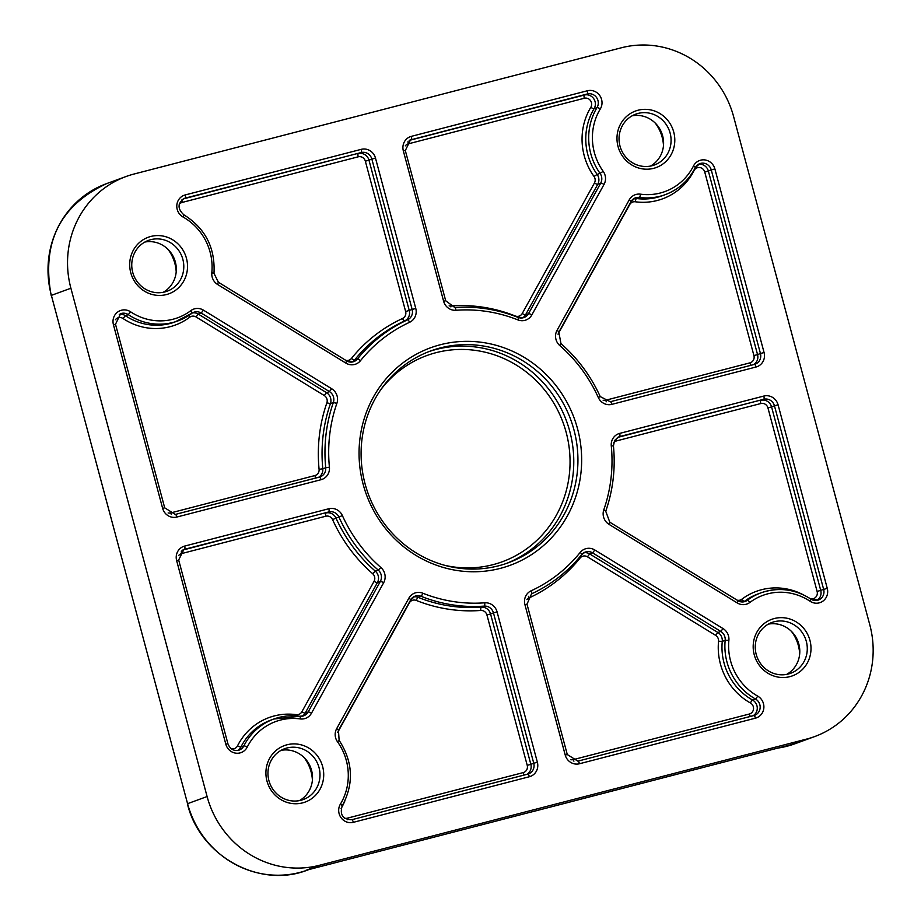 <?xml version="1.0" encoding="UTF-8"?>
<svg xmlns="http://www.w3.org/2000/svg" width="921" height="921" viewBox="0 0 921 921"><rect width="100%" height="100%" fill="white"/><g stroke="black" fill="none" stroke-linecap="round" stroke-linejoin="round"><path stroke-width="1.38" d="M567.129 802.698L306.002 870.31M536.068 810.779A4.513 1.324 75.5 0 1 536.034 810.791L521.942 814.371A4.513 1.324 -104.5 0 0 521.942 814.371L521.942 814.371A4.513 1.324 -104.5 0 0 521.977 814.36M536.034 810.791L559.392 804.747A4.513 1.324 -104.5 0 0 559.427 804.735M790.586 744.778L559.392 804.747A4.513 1.324 -104.5 0 1 559.358 804.747M574.877 800.66A4.513 1.324 75.5 0 1 574.842 800.671L790.425 744.824M573.933 429.796A112.811 107.826 -110.1 0 1 508.219 562.812A112.811 107.826 -110.1 0 1 368.239 493.852A112.811 107.826 -110.1 0 1 430.809 350.889A112.811 107.826 -110.1 0 1 573.933 429.796M577.548 428.772A115.816 110.693 69.9 0 0 390.803 373.592A115.816 110.693 69.9 0 0 442.702 567.278A115.816 110.693 69.9 0 0 577.548 428.772M70.894 288.227L207.098 796.538L187.573 803.676L51.369 295.365L70.894 288.227A94.759 90.569 -110.1 0 1 126.096 176.498A94.759 90.569 -110.1 0 1 134.086 174.011L621.376 47.777A94.759 90.569 -110.1 0 1 733.6 116.553L869.804 624.864A94.759 90.569 -110.1 0 1 814.601 736.593A94.759 90.569 -110.1 0 1 806.612 739.079L791.243 744.605M306.279 870.241L319.322 865.314A94.759 90.569 -110.1 0 1 207.098 796.538M319.322 865.314L806.612 739.079M673.735 132.06A30.082 28.747 69.9 0 0 625.221 117.727A30.082 28.747 69.9 0 0 638.702 168.036A30.082 28.747 69.9 0 0 673.735 132.06M322.649 766.606A30.082 28.747 69.9 0 0 274.147 752.273A30.082 28.747 69.9 0 0 287.628 802.582A30.082 28.747 69.9 0 0 322.649 766.606M809.939 640.371A30.082 28.747 69.9 0 0 761.425 626.038A30.082 28.747 69.9 0 0 774.906 676.348A30.082 28.747 69.9 0 0 809.939 640.371M186.456 258.294A30.082 28.747 69.9 0 0 137.943 243.961A30.082 28.747 69.9 0 0 151.424 294.271A30.082 28.747 69.9 0 0 186.456 258.294M670.12 133.085A27.077 25.88 -110.1 0 1 654.347 165.009A27.077 25.88 -110.1 0 1 620.754 148.454A27.077 25.88 -110.1 0 1 635.766 114.146A27.077 25.88 -110.1 0 1 670.12 133.085M650.502 166.068A27.077 25.88 69.9 0 0 662.636 135.824A27.077 25.88 69.9 0 0 632.14 115.816M182.842 259.319A27.077 25.88 -110.1 0 1 167.069 291.243A27.077 25.88 -110.1 0 1 133.464 274.688A27.077 25.88 -110.1 0 1 148.488 240.381A27.077 25.88 -110.1 0 1 182.842 259.319M163.213 292.302A27.077 25.88 69.9 0 0 175.358 262.048A27.077 25.88 69.9 0 0 144.862 242.05M319.034 767.63A27.077 25.88 -110.1 0 1 303.262 799.555A27.077 25.88 -110.1 0 1 269.669 783A27.077 25.88 -110.1 0 1 284.693 748.692A27.077 25.88 -110.1 0 1 319.034 767.63M299.417 800.614A27.077 25.88 69.9 0 0 311.563 770.359A27.077 25.88 69.9 0 0 281.055 750.362M806.324 641.396A27.077 25.88 -110.1 0 1 790.552 673.32A27.077 25.88 -110.1 0 1 756.958 656.765A27.077 25.88 -110.1 0 1 771.971 622.458A27.077 25.88 -110.1 0 1 806.324 641.396M786.695 674.379A27.077 25.88 69.9 0 0 798.841 644.124A27.077 25.88 69.9 0 0 768.344 624.127M312.403 780.202A39.108 37.381 69.9 0 0 304.149 757.603M176.199 271.891A39.108 37.381 69.9 0 0 167.944 249.292M663.488 145.656A39.108 37.381 69.9 0 0 655.222 123.057M799.681 653.968A39.108 37.381 69.9 0 0 791.427 631.369M361.228 149.34L185.248 194.93A12.031 11.501 69.9 0 0 183.072 217.034A55.651 53.188 -110.1 0 1 211.818 272.708A12.031 11.501 69.9 0 0 217.655 284.52L345.859 363.093A12.031 11.501 69.9 0 0 360.502 360.664A147.406 140.89 -110.1 0 1 409.592 322.292A12.031 11.501 69.9 0 0 415.774 308.443L375.48 158.067A12.031 11.501 69.9 0 0 361.228 149.34A3.005 0.886 -104.5 0 1 361.182 152.552A9.026 8.623 -110.1 0 1 371.865 159.103L375.48 158.067M629.227 199.869L557.032 330.351A12.031 11.501 69.9 0 0 559.807 345.582A147.406 140.89 -110.1 0 1 598.328 397.55A12.031 11.501 69.9 0 0 611.889 404.354L756.037 367.007A12.031 11.501 69.9 0 0 764.062 352.501L714.88 168.923A12.031 11.501 69.9 0 0 693.455 166.022A55.651 53.188 -110.1 0 1 640.475 194.17A12.031 11.501 69.9 0 0 629.227 199.869A3.005 0.679 -151 0 1 631.035 201.63L635.386 197.865A9.026 8.623 -110.1 0 1 639.358 197.439A3.005 0.794 -82.3 0 0 640.475 194.17M531.095 590.81A12.031 11.501 69.9 0 0 524.924 604.648L565.218 755.024A12.031 11.501 69.9 0 0 579.47 763.751L755.45 718.161A12.031 11.501 69.9 0 0 757.626 696.069A55.651 53.188 -110.1 0 1 728.879 640.383A12.031 11.501 69.9 0 0 723.043 628.571L594.839 549.998A12.031 11.501 69.9 0 0 580.195 552.427A147.406 140.89 -110.1 0 1 531.095 590.81A3.005 0.886 -114.7 0 1 531.532 593.838A3.005 0.886 -114.7 0 1 531.509 593.849A150.411 143.757 69.9 0 0 581.612 554.695A3.005 0.771 -141.1 0 0 581.704 554.626A3.005 0.771 -141.1 0 0 580.195 552.427M328.809 508.749L184.661 546.084A12.031 11.501 69.9 0 0 176.636 560.59L225.818 744.168A12.031 11.501 69.9 0 0 247.242 747.069A55.651 53.188 -110.1 0 1 300.223 718.921A12.031 11.501 69.9 0 0 311.471 713.222L383.654 582.74A12.031 11.501 69.9 0 0 380.891 567.509A147.406 140.89 -110.1 0 1 342.37 515.553A12.031 11.501 69.9 0 0 328.809 508.749A3.005 0.886 -104.5 0 1 328.751 511.949A9.026 8.623 -110.1 0 1 338.928 517.049L342.37 515.553M130.621 311.828A12.031 11.501 69.9 0 0 113.433 324.722L162.626 508.311A12.031 11.501 69.9 0 0 176.878 517.038L321.026 479.703A12.031 11.501 69.9 0 0 329.419 467.212A147.406 140.89 -110.1 0 1 336.89 403.329A12.031 11.501 69.9 0 0 331.675 388.731L203.46 310.158A12.031 11.501 69.9 0 0 190.82 310.653A55.651 53.188 -110.1 0 1 130.621 311.828L128.272 314.637A58.656 56.066 69.9 0 0 177.903 320.911A58.656 56.066 69.9 0 0 191.741 313.405A3.005 0.852 -126.9 0 0 191.798 313.37A3.005 0.852 -126.9 0 0 190.82 310.653M408.855 598.178L336.66 728.661A12.031 11.501 69.9 0 0 337.5 741.773A55.651 53.188 -110.1 0 1 340.39 804.148A12.031 11.501 69.9 0 0 353.353 822.326L529.345 776.737A12.031 11.501 69.9 0 0 537.369 762.231L497.075 611.866A12.031 11.501 69.9 0 0 484.757 602.806A147.406 140.89 -110.1 0 1 422.808 593.205A12.031 11.501 69.9 0 0 408.855 598.178A3.005 0.679 -151 0 1 410.651 599.939L415.003 596.186A9.026 8.623 -110.1 0 1 421.012 596.29A3.005 0.668 -68.3 0 0 422.808 593.205M763.82 396.053L619.672 433.4A12.031 11.501 69.9 0 0 611.279 445.879A147.406 140.89 -110.1 0 1 603.808 509.762A12.031 11.501 69.9 0 0 609.023 524.36L737.237 602.933A12.031 11.501 69.9 0 0 749.878 602.438A55.651 53.188 -110.1 0 1 810.077 601.263A12.031 11.501 69.9 0 0 827.265 588.369L778.072 404.791A12.031 11.501 69.9 0 0 763.82 396.053A3.005 0.886 -104.5 0 1 763.774 399.265A9.026 8.623 -110.1 0 1 774.457 405.816L778.072 404.791M403.329 150.86L443.623 301.236A12.031 11.501 69.9 0 0 455.93 310.285A147.406 140.89 -110.1 0 1 517.89 319.898A12.031 11.501 69.9 0 0 531.843 314.913L604.038 184.43A12.031 11.501 69.9 0 0 603.197 171.329A55.651 53.188 -110.1 0 1 600.308 108.943A12.031 11.501 69.9 0 0 587.345 90.765L411.353 136.354A12.031 11.501 69.9 0 0 403.329 150.86L405.401 150.388L410.536 139.796A9.026 8.623 -110.1 0 1 411.296 139.566A3.005 0.886 -104.5 0 0 411.353 136.354M506.136 563.548A112.811 107.826 69.9 0 0 569.777 431.316A112.811 107.826 69.9 0 0 428.737 351.672M185.248 194.93A3.005 0.886 75.5 0 1 185.19 198.142L361.182 152.552L183.152 198.971M181.955 199.822A3.005 0.886 -104.5 0 0 182.231 202.413L358.223 156.812A3.005 0.886 -104.5 0 1 358.269 153.611A9.026 8.623 69.9 0 1 368.964 160.162L365.349 161.187L405.643 311.551L412.159 309.468A9.026 8.623 -110.1 0 1 407.531 319.852L404.618 320.911A9.026 8.623 69.9 0 0 409.258 310.527L368.964 160.162L371.865 159.103L412.159 309.468L415.774 308.443M360.502 360.664A3.005 0.771 38.9 0 0 357.429 359.006A150.411 143.757 69.9 0 1 407.531 319.852A3.005 0.886 65.3 0 1 409.592 322.292M346.446 360.836L345.859 363.093M352.306 361.999A9.026 8.623 69.9 0 0 354.516 360.076A150.411 143.757 -110.1 0 1 404.618 320.911A3.005 0.886 65.3 0 1 402.546 318.482A153.416 146.635 69.9 0 0 351.454 358.419A3.005 0.771 -141.1 0 0 354.516 360.076L357.429 359.006A9.026 8.623 -110.1 0 1 346.664 360.963M218.242 282.263L217.655 284.52M213.868 273.399L211.818 272.708M183.567 214.708A3.005 0.587 119.4 0 1 183.716 214.708A3.005 0.587 119.4 0 1 183.072 217.034M353.802 361.619L346.607 360.836L218.392 282.263L213.983 273.307C215.318 247.714 205.233 228.178 183.716 214.708C177.293 208.583 177.534 203.138 184.43 198.372A9.026 8.623 -110.1 0 1 185.19 198.142L183.705 198.683M443.623 301.236L445.695 300.753L405.286 150.445M409.81 140.107L587.287 93.977A3.005 0.886 -104.5 0 0 587.345 90.765M603.197 171.329L600.055 173.355A58.656 56.066 69.9 0 1 597.015 107.607L594.103 108.666A9.026 8.623 69.9 0 0 584.375 95.036L587.287 93.977A9.026 8.623 -110.1 0 1 597.015 107.607A3.005 0.702 31.1 0 1 600.308 108.943M522.541 317.906A9.026 8.623 69.9 0 0 525.592 314.74L597.787 184.246A9.026 8.623 69.9 0 0 597.142 174.426L600.055 173.355A9.026 8.623 -110.1 0 1 600.688 183.187A3.005 0.679 29 0 1 604.038 184.43M409.258 140.406L584.375 95.036A3.005 0.886 -104.5 0 0 584.328 98.248A6.021 5.745 -110.1 0 1 590.81 107.331A3.005 0.702 31.1 0 0 594.103 108.666A58.656 56.066 -110.1 0 0 597.142 174.426L594.01 176.464A6.021 5.745 -110.1 0 1 594.436 183.014A3.005 0.679 29 0 0 597.787 184.246L600.688 183.187L528.493 313.67A3.005 0.679 29 0 1 531.843 314.913M454.951 307.591A150.411 143.757 69.9 0 1 518.028 317.411A3.005 0.668 111.7 0 1 518.166 317.4A3.005 0.668 111.7 0 1 517.89 319.898M594.436 183.014L522.242 313.497A3.005 0.679 29 0 0 525.592 314.74L528.493 313.67A9.026 8.623 -110.1 0 1 518.27 317.503M454.813 307.602A3.005 0.852 85.7 0 1 454.882 307.591A3.005 0.852 85.7 0 1 455.93 310.285M557.032 330.351A3.005 0.679 29 0 1 558.84 332.113A3.005 0.679 29 0 1 558.725 332.193M630.92 201.711A3.005 0.679 -151 0 0 631.035 201.63L558.84 332.113L560.958 343.625L559.807 345.582M631.046 201.492A9.026 8.623 -110.1 0 1 635.386 197.865M695.32 167.541A9.026 8.623 -110.1 0 1 699.81 163.639L695.309 167.68C688.597 180.597 678.558 189.599 665.181 194.676L662.28 195.736A58.656 56.066 -110.1 0 1 636.446 198.51L639.358 197.439A58.656 56.066 69.9 0 0 665.181 194.676A58.656 56.066 69.9 0 0 695.194 167.772A3.005 0.656 -153.2 0 0 695.309 167.68A3.005 0.656 -153.2 0 0 693.455 166.022M699.81 163.639A9.026 8.623 -110.1 0 1 711.265 169.948L714.88 168.923M610.335 401.74L754.437 364.405A3.005 0.886 75.5 0 1 754.46 364.394L755.197 364.163A9.026 8.623 -110.1 0 0 760.447 353.526L757.546 354.585L708.353 171.007L711.265 169.948L760.447 353.526L764.062 352.501M755.197 364.163A9.026 8.623 -110.1 0 1 754.483 364.394A3.005 0.886 75.5 0 1 756.037 367.007M754.46 364.394L610.301 401.74A3.005 0.886 75.5 0 1 610.301 401.74A3.005 0.886 75.5 0 1 611.889 404.354M600.112 396.652L598.328 397.55M560.808 343.625L560.958 343.625C577.778 358.384 590.868 376.044 600.239 396.606L610.301 401.74M693.812 170.454A3.005 0.656 -153.2 0 0 694.031 170.581A6.021 5.745 -110.1 0 1 704.738 172.031L708.353 171.007A9.026 8.623 69.9 0 0 698.417 164.295M629.457 204.474A3.005 0.679 -151 0 0 629.699 204.623A6.021 5.745 -110.1 0 1 635.329 201.78A3.005 0.794 -82.3 0 1 636.446 198.51A9.026 8.623 69.9 0 0 633.993 198.533M619.672 433.4A3.005 0.886 75.5 0 1 619.626 436.6L763.774 399.265L617.577 437.44M816.904 600.423A9.026 8.623 69.9 0 0 820.738 590.453L771.556 406.875L774.457 405.816L823.65 589.394L827.265 588.369M616.391 438.292A3.005 0.886 -104.5 0 0 616.656 440.871L760.815 403.536A3.005 0.886 -104.5 0 1 760.861 400.324A9.026 8.623 69.9 0 1 771.556 406.875L767.941 407.899L817.123 591.478L823.65 589.394A9.026 8.623 -110.1 0 1 818.389 600.032L810.917 599.064C795.065 589.026 778.475 586.93 761.137 592.79A58.656 56.066 69.9 0 1 810.756 599.064L810.077 601.263M818.389 600.032A9.026 8.623 -110.1 0 1 810.975 599.203M737.825 600.676L745.17 601.459A9.026 8.623 -110.1 0 0 747.299 600.296L744.387 601.367A58.656 56.066 -110.1 0 1 758.225 593.849L761.137 592.79A58.656 56.066 69.9 0 0 747.299 600.296A3.005 0.852 53.1 0 1 749.878 602.438M609.61 522.103L737.974 600.665L737.237 602.933M745.17 601.459A9.026 8.623 -110.1 0 1 738.043 600.803M605.696 511.155L609.76 522.103L609.023 524.36M613.328 445.971L613.444 445.891C615.596 468.34 613.052 490.053 605.811 511.051L603.808 509.762M618.141 437.141L619.626 436.6A9.026 8.623 -110.1 0 0 618.854 436.842L614.606 440.434L613.444 445.891L611.279 445.879M524.924 604.648L526.996 604.176L531.532 593.838C551.184 584.708 567.912 571.642 581.704 554.626L585.238 552.082A9.026 8.623 -110.1 0 1 592.583 552.865L594.839 549.998M581.75 554.511A9.026 8.623 -110.1 0 1 585.238 552.082M583.845 552.75A9.026 8.623 69.9 0 1 589.682 553.935L587.425 556.802L715.64 635.363L717.885 632.497L720.798 631.438A9.026 8.623 -110.1 0 1 725.172 640.302L722.26 641.361A9.026 8.623 69.9 0 0 717.885 632.497L589.682 553.935L592.583 552.865L720.798 631.438L723.043 628.571M757.626 696.069A3.005 0.587 -60.6 0 1 755.473 698.993A58.656 56.066 69.9 0 1 725.172 640.302L728.879 640.383M577.904 761.137L753.839 715.559A3.005 0.886 75.5 0 1 753.862 715.559A3.005 0.886 75.5 0 1 755.45 718.161M752.998 715.778A9.026 8.623 69.9 0 0 752.572 700.052L755.473 698.993A9.026 8.623 -110.1 0 1 753.885 715.548M754.598 715.329L577.881 761.149A3.005 0.886 75.5 0 1 577.881 761.149A3.005 0.886 75.5 0 1 579.47 763.751M567.163 754.61L565.218 755.024M336.66 728.661A3.005 0.679 29 0 1 338.456 730.422A3.005 0.679 29 0 1 338.341 730.514M410.536 600.032A3.005 0.679 -151 0 0 410.651 599.939L338.456 730.422L339.124 740.323L337.5 741.773M410.674 599.801A9.026 8.623 -110.1 0 1 415.003 596.186M413.61 596.854A9.026 8.623 69.9 0 1 418.099 597.361A3.005 0.668 -68.3 0 0 416.304 600.446A153.416 146.635 69.9 0 0 480.785 610.45A3.005 0.852 85.7 0 1 481.315 607.158L484.227 606.099A9.026 8.623 -110.1 0 1 493.46 612.891L490.559 613.95A9.026 8.623 69.9 0 0 481.315 607.158A150.411 143.757 -110.1 0 1 418.099 597.361L421.012 596.29A150.411 143.757 69.9 0 0 484.227 606.099A3.005 0.852 -94.3 0 0 484.757 602.806M537.369 762.231L533.754 763.256L493.46 612.891L497.075 611.866M351.799 819.713L527.733 774.135A3.005 0.886 75.5 0 1 527.756 774.135A3.005 0.886 75.5 0 1 529.345 776.737M526.881 774.354A9.026 8.623 69.9 0 0 530.841 764.326L533.754 763.256A9.026 8.623 -110.1 0 1 527.779 774.124M528.493 773.905L351.776 819.725A3.005 0.886 75.5 0 1 351.776 819.725A3.005 0.886 75.5 0 1 353.353 822.326M342.025 806.094A3.005 0.702 -148.9 0 0 342.128 806.013A3.005 0.702 -148.9 0 0 340.39 804.148M338.986 740.346L339.124 740.323C353.111 761.943 354.113 783.84 342.128 806.013C339.688 814.912 342.9 819.483 351.776 819.725M527.226 765.351L530.841 764.326L490.559 613.95L486.933 614.975L527.226 765.351A6.021 5.745 -110.1 0 1 523.22 772.604L347.229 818.193A6.021 5.745 -110.1 0 1 344.615 818.228M184.661 546.084A3.005 0.886 75.5 0 1 184.603 549.296L328.751 511.949L182.565 550.136M181.368 550.977A3.005 0.886 -104.5 0 0 181.644 553.567L325.792 516.221A3.005 0.886 -104.5 0 1 325.85 513.02A9.026 8.623 69.9 0 1 336.015 518.12L332.573 519.628A153.416 146.635 69.9 0 0 372.66 573.702L375.319 571.135L378.232 570.076A9.026 8.623 -110.1 0 1 380.304 581.508L377.403 582.567A9.026 8.623 69.9 0 0 375.319 571.135A150.411 143.757 -110.1 0 1 336.015 518.12L338.928 517.049A150.411 143.757 69.9 0 0 378.232 570.076L380.891 567.509M311.471 713.222A3.005 0.679 29 0 0 308.121 711.991L380.304 581.508A3.005 0.679 29 0 1 383.654 582.74M302.157 716.216A9.026 8.623 69.9 0 0 305.208 713.05L308.121 711.991A9.026 8.623 -110.1 0 1 303.654 715.836L273.848 719.025A58.656 56.066 69.9 0 1 299.682 716.262A3.005 0.794 97.7 0 1 299.786 716.239A3.005 0.794 97.7 0 1 300.223 718.921M303.654 715.836A9.026 8.623 -110.1 0 1 299.889 716.285M237.733 750.454A9.026 8.623 69.9 0 0 240.934 746.989A58.656 56.066 -110.1 0 1 270.947 720.084L273.848 719.025A58.656 56.066 69.9 0 0 243.846 745.929A3.005 0.656 26.8 0 1 247.242 747.069M227.775 743.754L225.818 744.168M296.194 715.87A3.005 0.794 97.7 0 1 296.228 714.65A61.672 58.944 69.9 0 0 237.526 745.849A3.005 0.656 26.8 0 0 240.934 746.989L243.846 745.929A9.026 8.623 -110.1 0 1 239.23 750.062C233.865 751.375 230.089 749.257 227.901 743.696L178.709 560.118L176.636 560.59M178.582 560.175L183.843 549.538A9.026 8.623 -110.1 0 1 184.603 549.296L183.118 549.837M301.858 711.806A3.005 0.679 29 0 0 305.208 713.05L377.403 582.567A3.005 0.679 29 0 1 374.053 581.324L301.858 711.806A6.021 5.745 -110.1 0 1 296.228 714.65M113.433 324.722L115.505 324.25L120.639 313.67A9.026 8.623 -110.1 0 1 128.272 314.637L125.371 315.696A9.026 8.623 69.9 0 0 119.246 314.337M191.844 313.313A9.026 8.623 -110.1 0 1 201.215 313.036L203.46 310.158M192.477 312.91A9.026 8.623 69.9 0 1 198.303 314.096L196.058 316.962L324.273 395.535L326.518 392.657L329.43 391.598A9.026 8.623 -110.1 0 1 333.344 402.546L330.432 403.617A9.026 8.623 69.9 0 0 326.518 392.657L198.303 314.096L201.215 313.036L329.43 391.598L331.675 388.731M329.419 467.212L325.712 467.73A150.411 143.757 69.9 0 1 333.344 402.546L336.89 403.329M175.312 514.425L319.414 477.101A3.005 0.886 75.5 0 1 319.437 477.09A3.005 0.886 75.5 0 1 321.026 479.703M318.562 477.32A9.026 8.623 69.9 0 0 322.799 468.789L325.712 467.73A9.026 8.623 -110.1 0 1 319.46 477.09M320.174 476.859L175.289 514.436A3.005 0.886 75.5 0 1 175.289 514.436A3.005 0.886 75.5 0 1 176.878 517.038M164.571 507.885L162.626 508.311M193.859 312.242L174.99 321.97A58.656 56.066 -110.1 0 1 125.371 315.696L123.023 318.505A61.672 58.944 69.9 0 0 189.738 317.204A6.021 5.745 -110.1 0 1 196.058 316.962M380.799 389.687A109.795 104.948 -110.1 0 1 484.55 352.064A109.795 104.948 -110.1 0 1 566.162 432.34A109.795 104.948 -110.1 0 1 444.981 565.379M528.447 596.324A3.005 0.886 -114.7 0 0 529.011 597.959A153.416 146.635 69.9 0 0 580.115 558.011A3.005 0.771 38.9 0 1 579.436 557.366M526.904 599.652A6.021 5.745 -110.1 0 1 529.011 597.959M573.91 761.172A3.005 0.886 75.5 0 1 573.334 759.618A6.021 5.745 -110.1 0 1 570.721 759.652M750.465 716.434A3.005 0.886 75.5 0 1 749.326 714.028L573.334 759.618M715.64 635.363A6.021 5.745 -110.1 0 1 718.553 641.269L722.26 641.361A58.656 56.066 -110.1 0 0 752.572 700.052A3.005 0.587 -60.6 0 0 750.408 702.976A6.021 5.745 -110.1 0 1 749.326 714.028M718.553 641.269A61.672 58.944 69.9 0 0 750.408 702.976M580.115 558.011A6.021 5.745 -110.1 0 1 587.425 556.802M743.684 601.839A9.026 8.623 69.9 0 0 744.387 601.367A3.005 0.852 53.1 0 1 741.819 599.226A6.021 5.745 -110.1 0 1 737.145 600.17M802.951 594.632A61.672 58.944 69.9 0 0 741.819 599.226M817.123 591.478A6.021 5.745 -110.1 0 1 810.445 598.765M760.815 403.536A6.021 5.745 -110.1 0 1 767.941 407.899M613.639 442.897A6.021 5.745 -110.1 0 1 616.656 440.871M325.792 516.221A6.021 5.745 -110.1 0 1 332.573 519.628M178.616 555.593A6.021 5.745 -110.1 0 1 181.644 553.567M237.526 745.849A6.021 5.745 -110.1 0 1 231.321 748.808M372.66 573.702A6.021 5.745 -110.1 0 1 374.053 581.324M409.074 602.783A3.005 0.679 -151 0 0 409.315 602.944A6.021 5.745 -110.1 0 1 416.304 600.446M337.639 732.506L409.315 602.944M341.115 808.477A61.672 58.944 69.9 0 0 344.891 800.856M347.804 819.748A3.005 0.886 75.5 0 1 347.229 818.193M524.36 775.01A3.005 0.886 75.5 0 1 523.22 772.604M480.785 610.45A6.021 5.745 -110.1 0 1 486.933 614.975M606.329 401.763A3.005 0.886 75.5 0 1 605.765 400.209A6.021 5.745 -110.1 0 1 603.14 400.244M751.052 365.28A3.005 0.886 75.5 0 1 749.913 362.862L605.765 400.209M753.585 364.624A9.026 8.623 69.9 0 0 757.546 354.585L753.931 355.61A6.021 5.745 -110.1 0 1 749.913 362.862M704.738 172.031L753.931 355.61M635.329 201.78A61.672 58.944 69.9 0 0 694.031 170.581M558.011 334.185L629.699 204.623M405.309 145.852A6.021 5.745 -110.1 0 1 408.337 143.837A3.005 0.886 75.5 0 1 408.072 141.247M450.91 306.912A3.005 0.852 85.7 0 1 450.772 305.979A6.021 5.745 -110.1 0 1 449.126 305.864M515.173 316.248A3.005 0.668 111.7 0 1 515.253 315.984A153.416 146.635 69.9 0 0 450.772 305.979M522.242 313.497A6.021 5.745 -110.1 0 1 515.253 315.984M590.81 107.331A61.672 58.944 69.9 0 0 594.01 176.464M408.337 143.837L584.328 98.248M405.643 311.551A6.021 5.745 -110.1 0 1 402.546 318.482M358.223 156.812A6.021 5.745 -110.1 0 1 365.349 161.187M179.204 204.427A6.021 5.745 -110.1 0 1 182.231 202.413M351.454 358.419A6.021 5.745 -110.1 0 1 345.778 360.33M171.318 514.459A3.005 0.886 75.5 0 1 170.742 512.905A6.021 5.745 -110.1 0 1 168.129 512.939M316.03 477.976A3.005 0.886 75.5 0 1 314.901 475.558L170.742 512.905M324.273 395.535A6.021 5.745 -110.1 0 1 326.874 402.834L330.432 403.617A150.411 143.757 -110.1 0 0 322.799 468.789L319.092 469.319A6.021 5.745 -110.1 0 1 314.901 475.558M326.874 402.834A153.416 146.635 69.9 0 0 319.092 469.319M188.782 315.477A3.005 0.852 -126.9 0 0 189.738 317.204M115.413 319.725A6.021 5.745 -110.1 0 1 123.023 318.505M308.823 869.585L307.798 869.954A94.759 90.569 -110.1 0 1 187.573 803.676L51.369 295.365A94.759 90.569 -110.1 0 1 106.571 183.636L126.096 176.498M814.601 736.593L795.076 743.731A94.759 90.569 -110.1 0 1 777.854 748.082M567.14 802.698L574.842 800.671M445.695 300.753L454.882 307.591C476.548 306.014 497.651 309.283 518.166 317.4L524.037 317.515M526.996 604.176L567.29 754.552L577.881 761.149M115.505 324.25L164.698 507.828L175.289 514.436M305.53 870.437L521.942 814.371M777.785 748.094L795.076 743.731M187.389 803.757C199.834 856.081 259.78 889.156 307.798 869.954M51.185 295.445C41.457 242.741 59.923 205.475 106.571 183.636"/></g></svg>
